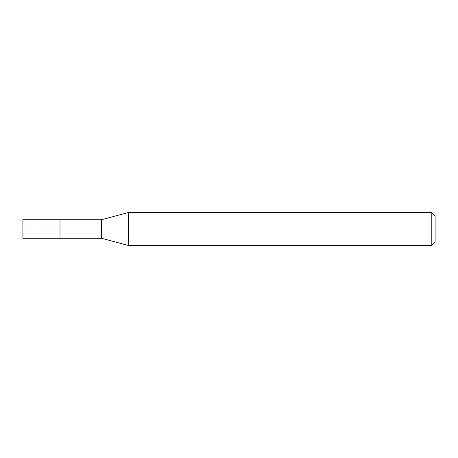 <?xml version="1.0" encoding="UTF-8"?>
<svg xmlns="http://www.w3.org/2000/svg" width="458" height="458" viewBox="0 0 458 458"><rect width="100%" height="100%" fill="white"/><g stroke="black" fill="none" stroke-linecap="round" stroke-linejoin="round"><path stroke-width="0.34" stroke-dasharray="2.29 1.72" d="M59.998 219.726L59.998 238.274L59.998 219.726M22.9 238.274L22.9 219.726M101.504 219.726L101.504 238.274M128.423 245.488L128.423 212.512M431.802 212.512L431.802 245.488M435.1 215.81L435.1 242.19M22.9 229L59.998 229L22.9 229"/><path stroke-width="0.69" d="M59.998 219.726L22.9 219.726L22.9 238.274L59.998 238.274L59.998 219.726L59.998 238.274L101.504 238.274L101.504 219.726L59.998 219.726M101.504 219.726L128.423 212.512L128.423 245.488L101.504 238.274M128.423 245.488L431.802 245.488L431.802 212.512L128.423 212.512M431.802 212.512L435.1 215.81L435.1 242.19L431.802 245.488"/></g></svg>
